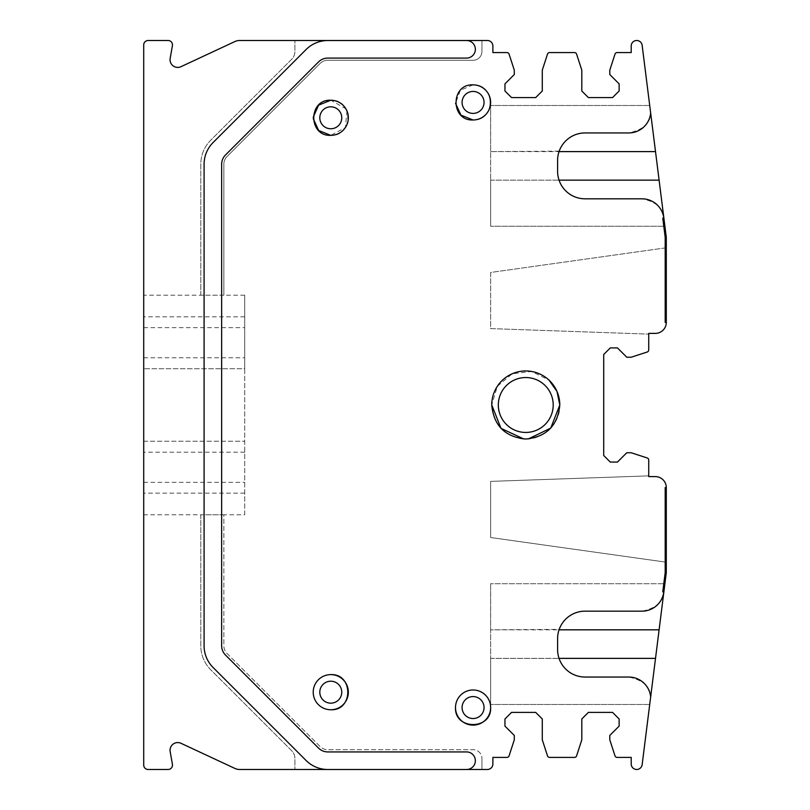 <?xml version="1.0" encoding="UTF-8"?>
<svg xmlns="http://www.w3.org/2000/svg" width="810" height="810" viewBox="0 0 810 810"><rect width="100%" height="100%" fill="white"/><g stroke="black" fill="none" stroke-linecap="round" stroke-linejoin="round"><path stroke-width="0.61" stroke-dasharray="4.05 3.04" d="M648.729 475.865L490.637 481.383L490.637 537.516L665.192 562.049L665.192 487.579L666.286 487.579L665.192 487.579L665.192 572.589L665.192 487.579L666.286 487.579A10.976 10.976 0 0 0 655.31 476.594L648.729 476.594L648.729 475.865L490.637 481.383L490.637 537.516L665.192 562.049L665.192 487.579L665.192 562.049L665.192 487.579L666.286 487.579A10.976 10.976 0 0 0 655.31 476.594L648.729 476.594L648.729 460.05A2.197 2.197 0 0 0 647.21 457.964L631.162 452.75L626.768 452.75L617.433 462.075L610.294 462.075L603.713 455.493L603.713 354.486L610.294 347.905L617.433 347.905L626.768 357.23L631.162 357.23L647.21 352.016A2.197 2.197 0 0 0 648.729 349.93L648.729 333.386L655.31 333.386A10.976 10.976 0 0 0 666.286 322.4L666.286 247.931L666.286 322.4L665.192 322.4L666.286 322.4A10.976 10.976 0 0 1 655.31 333.386A10.976 10.976 0 0 0 666.286 322.4L665.192 322.4L665.192 247.931L665.192 322.4L666.286 322.4L665.192 322.4L665.192 247.931L490.637 272.464L490.637 328.597L648.729 334.115L648.729 333.386L655.31 333.386M663.127 588.981L663.795 583.716L490.637 583.716L663.795 583.716L662.772 591.816L665.192 572.589L662.772 591.816L663.866 591.958L664.878 583.858L642.148 764.67A5.488 5.488 0 0 1 636.356 769.47A5.488 5.488 0 0 1 631.213 763.992L631.213 757.401L617.109 757.401A2.197 2.197 0 0 1 615.013 755.882L609.798 739.834L609.798 735.45L619.134 726.114L619.134 718.976L612.552 712.385L588.394 712.385L581.803 718.976L581.803 739.834L576.588 755.882A2.197 2.197 0 0 1 574.503 757.401L549.585 757.401A2.197 2.197 0 0 1 547.499 755.882L542.285 739.834L542.285 718.976L535.693 712.385L511.545 712.385L504.954 718.976L504.954 726.114L514.289 735.45L514.289 739.834L509.075 755.882A2.197 2.197 0 0 1 506.989 757.401L492.885 757.401L492.885 763.992A5.488 5.488 0 0 1 487.387 769.48L481.94 769.48L481.94 758.504L481.94 769.48L239.568 769.48A10.976 10.976 0 0 1 234.93 768.447L180.994 743.296A7.685 7.685 0 0 0 170.171 751.599L172.419 764.326A4.394 4.394 0 0 1 168.095 769.48L148.098 769.48A4.394 4.394 0 0 1 143.714 765.085L143.714 441.217L244.711 441.217L143.714 441.217L143.714 295.204L223.854 295.204L223.854 164.248A10.976 10.976 0 0 1 227.073 156.482L320.072 63.474A10.976 10.976 0 0 1 327.837 60.264L473.161 60.264A8.778 8.778 0 0 0 481.94 51.476L481.94 40.5L239.568 40.5A10.976 10.976 0 0 0 234.93 41.533L180.994 66.683A7.685 7.685 0 0 1 170.171 58.381L172.419 45.654A4.394 4.394 0 0 0 168.095 40.5L148.098 40.5A4.394 4.394 0 0 0 143.714 44.894L143.714 295.204M244.711 514.775L244.711 368.763L143.714 368.763L244.711 368.763L244.711 295.204L244.711 514.775L223.854 514.775L223.854 645.732A10.976 10.976 0 0 0 227.073 653.498L320.072 746.506A10.976 10.976 0 0 0 327.837 749.716L473.161 749.716A8.778 8.778 0 0 1 481.94 758.504A8.778 8.778 0 0 0 473.161 749.716L327.837 749.716A10.976 10.976 0 0 1 320.072 746.506L227.073 653.498A10.976 10.976 0 0 1 223.854 645.732L223.854 514.775L143.714 514.775M244.711 295.204L223.854 295.204L223.854 164.248A10.976 10.976 0 0 1 227.073 156.482L320.072 63.474A10.976 10.976 0 0 1 327.837 60.264L473.161 60.264A8.778 8.778 0 0 0 481.94 51.476L481.94 40.5L487.387 40.5A5.488 5.488 0 0 1 492.885 45.988L492.885 52.579L506.989 52.579A2.197 2.197 0 0 1 509.075 54.098L514.289 70.146L514.289 74.53L504.954 83.865L504.954 91.003L511.545 97.585L535.693 97.585L542.285 91.003L542.285 70.146L547.499 54.098A2.197 2.197 0 0 1 549.585 52.579L574.503 52.579A2.197 2.197 0 0 1 576.588 54.098L581.803 70.146L581.803 91.003L588.394 97.585L612.552 97.585L619.134 91.003L619.134 83.865L609.798 74.53L609.798 70.146L615.013 54.098A2.197 2.197 0 0 1 617.109 52.579L631.213 52.579L631.213 45.988A5.488 5.488 0 0 1 636.356 40.51A5.488 5.488 0 0 1 642.148 45.309L666.286 237.259L666.286 322.4L665.192 322.4L665.192 237.391L665.192 322.4L665.192 247.931L490.637 272.464L490.637 328.597L648.729 334.115M663.866 218.022L662.772 218.163L663.866 218.022L662.772 218.163L663.795 226.253L662.772 218.163L663.866 218.022L662.772 218.163L665.192 237.391L662.772 218.163L663.795 226.253L490.637 226.253L663.795 226.253L662.772 218.163L663.805 218.032C663.137 207.988 655.867 201.589 642.016 198.815L585.053 198.815C572.619 198.197 564.003 192.132 559.214 180.62L559.042 180.144A27.449 27.449 0 0 1 557.604 171.366L557.604 160.39A27.449 27.449 0 0 1 559.042 151.602L490.637 151.602L490.637 180.144L490.637 105.492L649.711 105.492L650.653 112.954L649.711 105.492L490.637 105.492L490.637 151.602L559.214 151.136C563.983 139.634 572.599 133.569 585.053 132.941L628.783 132.941C643.099 129.863 650.389 123.211 650.653 112.954M346.974 110.97L345.414 127.504L330.784 135.351C308.124 136.444 308.124 99.134 330.784 100.227C353.443 99.134 353.443 136.444 330.784 135.351C308.124 136.434 308.124 99.144 330.784 100.227L345.85 108.763M473.07 119.981C450.411 121.075 450.411 83.764 473.07 84.858C495.73 83.764 495.73 121.075 473.07 119.981C450.411 121.065 450.411 83.774 473.07 84.858C495.73 83.764 495.73 121.075 473.07 119.981A17.567 17.567 0 0 0 490.637 102.414A17.567 17.567 0 0 0 473.07 84.858L460.343 90.305L455.524 103.285M491.731 404.99C493.756 425.655 505.096 436.995 525.761 439.02C546.426 436.995 557.776 425.655 559.801 404.99A34.03 34.03 0 0 0 525.761 370.96A34.03 34.03 0 0 0 491.731 404.99C491.032 384.254 512.345 366.829 532.524 371.638C549.504 376.296 558.596 387.413 559.801 404.99C560.5 425.726 539.187 443.151 519.008 438.342C502.028 433.684 492.936 422.557 491.731 404.99L497.32 386.299L512.254 373.754L531.623 371.466L549.069 380.184M455.503 707.555A17.567 17.567 0 0 0 473.07 725.122A17.567 17.567 0 0 0 490.637 707.555A17.567 17.567 0 0 0 473.07 689.988A17.567 17.567 0 0 0 455.503 707.555C454.42 730.215 491.71 730.215 490.637 707.555A17.567 17.567 0 0 0 473.07 689.988A17.567 17.567 0 0 0 455.503 707.555A17.567 17.567 0 0 1 473.07 689.988A17.567 17.567 0 0 1 490.637 707.555M330.784 709.752A17.567 17.567 0 0 0 348.351 692.185A17.567 17.567 0 0 0 330.784 674.619A17.567 17.567 0 0 0 313.217 692.185A17.567 17.567 0 0 0 330.784 709.752C353.443 710.836 353.443 673.545 330.784 674.619A17.567 17.567 0 0 0 313.217 692.185A17.567 17.567 0 0 0 330.784 709.752A17.567 17.567 0 0 1 313.217 692.185A17.567 17.567 0 0 1 330.784 674.619M650.653 697.025L649.711 704.487L650.653 697.025C650.4 686.779 643.11 680.116 628.783 677.038L585.053 677.038C572.619 676.431 564.003 670.366 559.214 658.844L559.042 658.378A27.449 27.449 0 0 1 557.604 649.59L557.604 638.614A27.449 27.449 0 0 1 559.042 629.826L490.637 629.826L490.637 658.378L490.637 583.716L490.637 629.826L559.214 629.36C563.983 617.858 572.599 611.803 585.053 611.165L642.016 611.165C655.857 608.391 663.117 601.982 663.805 591.948L662.772 591.816L663.096 589.245M326.683 769.48L467.188 769.48A8.778 8.778 0 0 0 475.359 760.722A8.778 8.778 0 0 0 466.57 751.933L327.837 751.933A13.173 13.173 0 0 1 318.522 748.076L225.514 655.067A13.173 13.173 0 0 1 221.656 645.752L221.656 164.268A13.173 13.173 0 0 1 225.514 154.953L318.522 61.945A13.173 13.173 0 0 1 327.837 58.087L466.57 58.087A8.778 8.778 0 0 0 475.359 49.309A8.778 8.778 0 0 0 466.57 40.52L327.837 40.52A30.739 30.739 0 0 0 306.099 49.521L213.091 142.53A30.739 30.739 0 0 0 204.09 164.268L204.09 645.752A30.739 30.739 0 0 0 213.091 667.491L306.099 760.499A30.739 30.739 0 0 0 327.837 769.5L466.57 769.5A8.778 8.778 0 0 0 467.188 769.48M330.784 135.351A17.567 17.567 0 0 0 348.351 117.784A17.567 17.567 0 0 0 330.784 100.227M200.799 295.204L200.799 164.248A34.03 34.03 0 0 1 210.762 140.181L291.701 59.241A10.976 10.976 0 0 0 294.921 51.476L294.921 40.5L294.921 51.476A10.976 10.976 0 0 1 291.701 59.241L210.762 140.181A34.03 34.03 0 0 0 200.799 164.248L200.799 295.204L223.854 295.204M528.373 438.919L523.787 438.969M313.237 118.655L313.227 117.217M490.637 180.144L490.637 226.253L490.637 180.144L559.042 180.144L490.637 180.144M663.866 591.958L662.772 591.816L663.866 591.958L662.772 591.816L663.795 583.716L662.772 591.816L663.866 591.958L666.286 572.721L666.286 487.579L665.192 487.579L666.286 487.579L666.286 562.049L666.286 487.579A10.976 10.976 0 0 0 655.31 476.594M649.711 704.487L490.637 704.487L649.711 704.487M490.637 658.378L490.637 704.487L490.637 658.378L559.042 658.378L490.637 658.378M200.799 514.775L200.799 645.732A34.03 34.03 0 0 0 210.762 669.799L291.701 750.738A10.976 10.976 0 0 1 294.921 758.504L294.921 769.48L294.921 758.504A10.976 10.976 0 0 0 291.701 750.738L210.762 669.799A34.03 34.03 0 0 1 200.799 645.732L200.799 514.775L223.854 514.775M330.784 128.77A10.976 10.976 0 0 1 319.808 117.784A10.976 10.976 0 0 1 330.784 106.809A10.976 10.976 0 0 1 341.759 117.784A10.976 10.976 0 0 1 330.784 128.77M473.07 113.4A10.976 10.976 0 0 1 462.085 102.414A10.976 10.976 0 0 1 473.07 91.439A10.976 10.976 0 0 1 484.046 102.414A10.976 10.976 0 0 1 473.07 113.4M498.322 404.99A27.449 27.449 0 0 1 525.761 377.541A27.449 27.449 0 0 1 553.21 404.99A27.449 27.449 0 0 1 525.761 432.439A27.449 27.449 0 0 1 498.322 404.99M484.046 707.555A10.976 10.976 0 0 1 473.07 718.541A10.976 10.976 0 0 1 462.085 707.555A10.976 10.976 0 0 1 473.07 696.58A10.976 10.976 0 0 1 484.046 707.555M330.784 681.21A10.976 10.976 0 0 1 341.759 692.185A10.976 10.976 0 0 1 330.784 703.171A10.976 10.976 0 0 1 319.808 692.185A10.976 10.976 0 0 1 330.784 681.21M663.795 583.716L664.878 583.858M665.192 562.049L666.286 562.049L665.192 562.049M663.795 226.253L664.878 226.122L663.795 226.253M665.192 247.931L666.286 247.931L665.192 247.931M244.711 316.832L143.714 316.832M244.711 493.148L143.714 493.148M143.714 327.645L244.711 327.645M143.714 482.335L244.711 482.335M244.711 452.193L143.714 452.193M143.714 357.777L244.711 357.777M663.238 588.171L664.322 588.303M663.238 221.808L664.322 221.667"/><path stroke-width="1.21" d="M663.866 591.958L666.286 572.721L666.286 487.579L665.192 487.579L665.192 572.589L662.772 591.816L663.866 591.958L650.653 697.025A21.961 21.961 0 0 0 628.783 677.038L585.053 677.038A27.449 27.449 0 0 1 557.604 649.59L557.604 638.614A27.449 27.449 0 0 1 585.053 611.165L642.016 611.165A21.961 21.961 0 0 0 663.805 591.948L662.772 591.816L665.192 572.589L665.192 487.579L666.286 487.579A10.976 10.976 0 0 0 655.31 476.594L648.729 476.594L648.729 460.05A2.197 2.197 0 0 0 647.21 457.964L631.162 452.75L626.768 452.75L617.433 462.075L610.294 462.075L603.713 455.493L603.713 354.486L610.294 347.905L617.433 347.905L626.768 357.23L631.162 357.23L647.21 352.016A2.197 2.197 0 0 0 648.729 349.93L648.729 333.386L655.31 333.386A10.976 10.976 0 0 0 666.286 322.4L665.192 322.4L665.192 237.391L662.772 218.163L663.805 218.032A21.961 21.961 0 0 0 642.016 198.815L585.053 198.815A27.449 27.449 0 0 1 557.604 171.366L557.604 160.39A27.449 27.449 0 0 1 585.053 132.941L628.783 132.941A21.961 21.961 0 0 0 650.653 112.954L642.148 45.309A5.488 5.488 0 0 0 636.356 40.51A5.488 5.488 0 0 0 631.213 45.988L631.213 52.579L617.109 52.579A2.197 2.197 0 0 0 615.013 54.098L609.798 70.146L609.798 74.53L619.134 83.865L619.134 91.003L612.552 97.585L588.394 97.585L581.803 91.003L581.803 70.146L576.588 54.098A2.197 2.197 0 0 0 574.503 52.579L549.585 52.579A2.197 2.197 0 0 0 547.499 54.098L542.285 70.146L542.285 91.003L535.693 97.585L511.545 97.585L504.954 91.003L504.954 83.865L514.289 74.53L514.289 70.146L509.075 54.098A2.197 2.197 0 0 0 506.989 52.579L492.885 52.579L492.885 45.988A5.488 5.488 0 0 0 487.387 40.5L239.568 40.5A10.976 10.976 0 0 0 234.93 41.533L180.994 66.683A7.685 7.685 0 0 1 170.171 58.381L172.419 45.654A4.394 4.394 0 0 0 168.095 40.5L148.098 40.5A4.394 4.394 0 0 0 143.714 44.894L143.714 765.085A4.394 4.394 0 0 0 148.098 769.48L168.095 769.48A4.394 4.394 0 0 0 172.419 764.326L170.171 751.599A7.685 7.685 0 0 1 180.994 743.296L234.93 768.447A10.976 10.976 0 0 0 239.568 769.48L326.683 769.48M650.653 112.954L663.866 218.022L662.772 218.163L665.192 237.391L665.192 322.4L666.286 322.4L666.286 237.259L663.866 218.022M648.729 334.115L648.729 333.386L655.31 333.386M655.31 476.594L648.729 476.594L648.729 475.865M467.188 769.48L487.387 769.48A5.488 5.488 0 0 0 492.885 763.992L492.885 757.401L506.989 757.401A2.197 2.197 0 0 0 509.075 755.882L514.289 739.834L514.289 735.45L504.954 726.114L504.954 718.976L511.545 712.385L535.693 712.385L542.285 718.976L542.285 739.834L547.499 755.882A2.197 2.197 0 0 0 549.585 757.401L574.503 757.401A2.197 2.197 0 0 0 576.588 755.882L581.803 739.834L581.803 718.976L588.394 712.385L612.552 712.385L619.134 718.976L619.134 726.114L609.798 735.45L609.798 739.834L615.013 755.882A2.197 2.197 0 0 0 617.109 757.401L631.213 757.401L631.213 763.992A5.488 5.488 0 0 0 636.356 769.47A5.488 5.488 0 0 0 642.148 764.67L650.653 697.025M348.351 692.165A17.567 17.567 0 0 0 330.784 674.619A17.567 17.567 0 0 0 313.217 692.185A17.567 17.567 0 0 0 330.784 709.752A17.567 17.567 0 0 0 348.351 692.206M473.172 725.122A17.567 17.567 0 0 0 490.637 707.555A17.567 17.567 0 0 0 473.07 689.988A17.567 17.567 0 0 0 455.503 707.555A17.567 17.567 0 0 0 472.959 725.122M549.069 380.184L556.996 391.473L559.801 404.99L550.729 428.115L528.373 438.919M523.787 438.969L501.015 428.348L491.731 404.99C493.756 425.655 505.096 436.995 525.761 439.02C546.426 436.995 557.776 425.655 559.801 404.99A34.03 34.03 0 0 0 525.761 370.96A34.03 34.03 0 0 0 491.731 404.99M473.07 119.981C450.411 121.065 450.411 83.774 473.07 84.858A17.567 17.567 0 0 1 490.637 102.414A17.567 17.567 0 0 1 473.07 119.981L460.961 115.141L455.524 103.285M345.85 108.763L346.974 110.97M313.227 117.217L318.573 105.168L330.784 100.227A17.567 17.567 0 0 1 348.351 117.784A17.567 17.567 0 0 1 330.784 135.351L318.674 130.511L313.237 118.655M306.099 760.499A30.739 30.739 0 0 0 327.837 769.5L466.57 769.5A8.778 8.778 0 0 0 475.359 760.722A8.778 8.778 0 0 0 466.57 751.933L327.837 751.933A13.173 13.173 0 0 1 318.522 748.076L225.514 655.067A13.173 13.173 0 0 1 221.656 645.752L221.656 164.268A13.173 13.173 0 0 1 225.514 154.953L318.522 61.945A13.173 13.173 0 0 1 327.837 58.087L466.57 58.087A8.778 8.778 0 0 0 475.359 49.309A8.778 8.778 0 0 0 466.57 40.52L327.837 40.52A30.739 30.739 0 0 0 306.099 49.521L213.091 142.53A30.739 30.739 0 0 0 204.09 164.268L204.09 645.752A30.739 30.739 0 0 0 213.091 667.491L306.099 760.499M330.784 709.752C353.443 710.836 353.443 673.545 330.784 674.619M455.503 707.555C454.42 730.215 491.71 730.215 490.637 707.555M330.784 135.351C308.124 136.434 308.124 99.144 330.784 100.227M330.784 703.171A10.976 10.976 0 0 1 319.808 692.185A10.976 10.976 0 0 1 330.784 681.21A10.976 10.976 0 0 1 341.759 692.185A10.976 10.976 0 0 1 330.784 703.171M462.085 707.555A10.976 10.976 0 0 1 473.07 696.58A10.976 10.976 0 0 1 484.046 707.555A10.976 10.976 0 0 1 473.07 718.541A10.976 10.976 0 0 1 462.085 707.555M553.21 404.99A27.449 27.449 0 0 1 525.761 432.439A27.449 27.449 0 0 1 498.322 404.99A27.449 27.449 0 0 1 525.761 377.541A27.449 27.449 0 0 1 553.21 404.99M473.07 91.439A10.976 10.976 0 0 1 484.046 102.414A10.976 10.976 0 0 1 473.07 113.4A10.976 10.976 0 0 1 462.085 102.414A10.976 10.976 0 0 1 473.07 91.439M330.784 106.809A10.976 10.976 0 0 1 341.759 117.784A10.976 10.976 0 0 1 330.784 128.77A10.976 10.976 0 0 1 319.808 117.784A10.976 10.976 0 0 1 330.784 106.809M655.513 151.602L559.042 151.602M559.042 180.144L659.097 180.144M659.097 629.826L559.042 629.826M559.042 658.378L655.513 658.378"/></g></svg>
